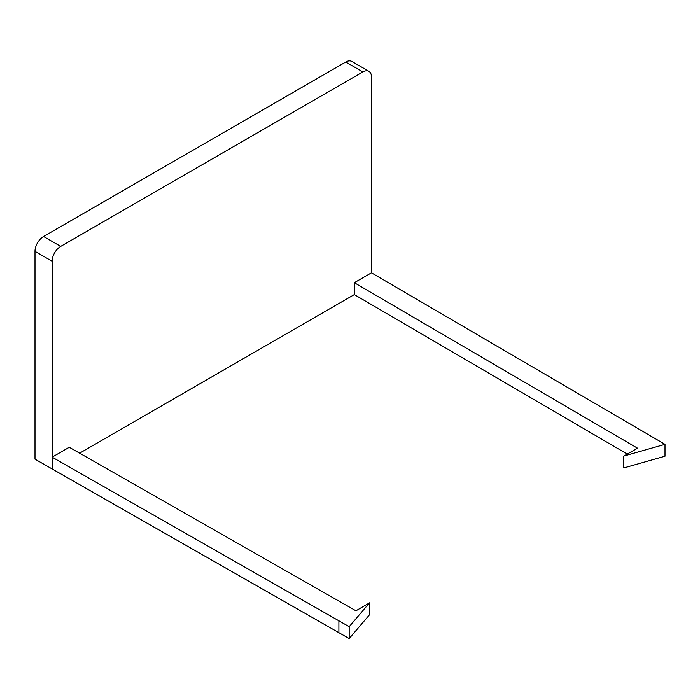 <?xml version="1.0" encoding="UTF-8"?>
<svg xmlns="http://www.w3.org/2000/svg" width="700" height="700" viewBox="0 0 700 700"><rect width="100%" height="100%" fill="white"/><g stroke="black" fill="none" stroke-linecap="round" stroke-linejoin="round"><path stroke-width="1.05" d="M60.707 246.391L43.566 236.495A12.119 7 120 0 0 35 251.344L52.141 261.24A12.119 7 -60 0 1 60.707 246.391L362.889 71.934A12.119 7 -60 0 1 368.944 71.339A12.119 7 -60 0 1 371.455 76.886L371.455 272.816L354.314 282.713L637.534 448.21L623.744 456.076L665 444.342L371.455 272.816M43.566 236.495L345.748 62.038L362.889 71.934M368.944 71.339L351.803 61.442A12.119 7 120 0 0 345.748 62.038M369.556 602.831L355.924 610.794L69.282 447.283L52.141 457.17L349.178 626.684L369.556 602.831L369.556 614.705L349.178 638.558L35 459.156L35 251.344M665 444.342L665 456.216L623.744 467.95L623.744 456.076M79.625 453.18L354.314 294.586L627.253 454.073M354.314 294.586L354.314 282.713M52.141 469.052L52.141 261.24M349.178 638.558L349.178 626.684M338.887 632.625L338.887 620.751"/></g></svg>
